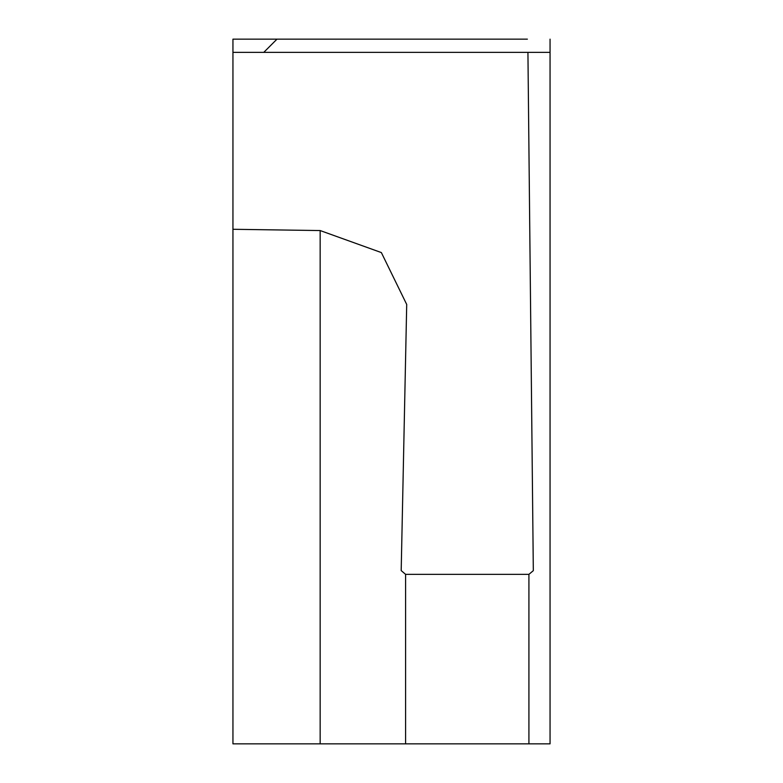 <?xml version="1.0" encoding="UTF-8"?>
<svg xmlns="http://www.w3.org/2000/svg" width="783" height="783" viewBox="0 0 783 783"><rect width="100%" height="100%" fill="white"/><g stroke="black" fill="none" stroke-linecap="round" stroke-linejoin="round"><path stroke-width="1.17" d="M232.942 229.282L232.942 743.85L405.594 743.85L405.594 574.35L401.19 570.592L406.71 304.46L381.36 252.576L320.159 230.554L232.942 229.282L232.942 39.15L276.986 39.15L263.773 52.363L276.986 39.15L527.38 39.15M320.159 39.15L406.7 39.15M405.594 743.85L550.058 743.85L550.058 52.363L527.38 52.363M232.942 52.363L527.928 52.363L533.321 570.66L528.916 574.35L405.594 574.35M527.928 52.363L550.058 52.363L550.058 39.15M528.916 743.85L528.916 574.35M320.159 230.554L320.159 743.85"/></g></svg>
